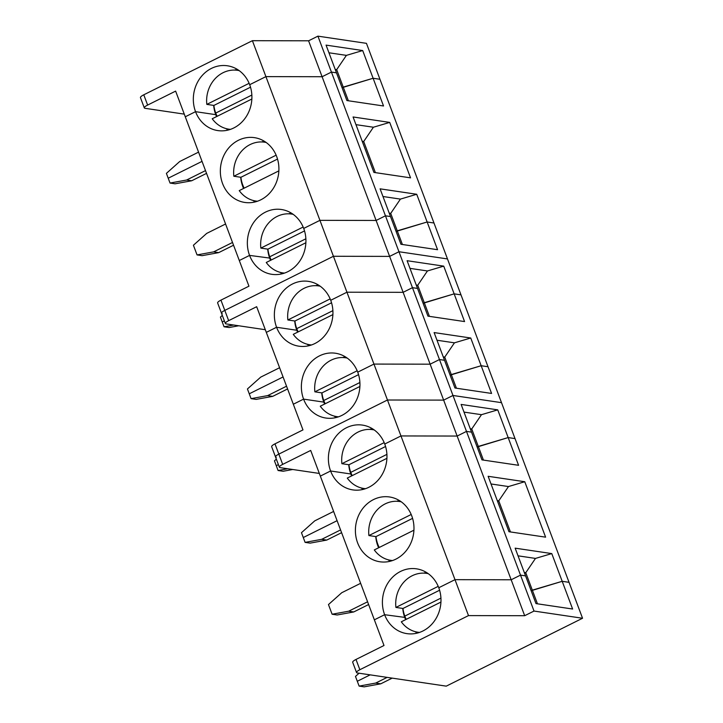 <?xml version="1.0" encoding="UTF-8"?>
<svg xmlns="http://www.w3.org/2000/svg" width="723" height="723" viewBox="0 0 723 723"><rect width="100%" height="100%" fill="white"/><g stroke="black" fill="none" stroke-linecap="round" stroke-linejoin="round"><path stroke-width="1.08" d="M335.508 70.239L336.683 69.652L335.21 69.435M213.674 105.395A32.752 29.209 -81.6 0 0 215.761 114.668L195.544 111.667L185.278 116.783L239.295 260.515L249.571 255.4A32.752 29.209 -81.6 0 0 271.83 274.315A32.752 29.209 -81.6 0 0 299.566 261.392A32.752 29.209 -81.6 0 0 303.705 228.432L319.928 220.343L376.114 220.461L385.449 215.806L390.51 216.557L380.09 188.839L416.719 194.27L400.425 199.096L390.709 213.384L397.27 230.836L396.096 231.423L427.139 221.988L433.981 223.009L379.955 79.277L373.113 78.265L343.244 87.112L348.378 100.768M342.069 87.691L343.244 87.112L336.683 69.652L346.398 55.373L362.693 50.547L373.113 78.265L342.069 87.691M321.726 392.851A32.752 29.209 -81.6 0 0 323.814 402.124L303.588 399.123A32.752 29.209 -81.6 0 0 325.856 418.039A32.752 29.209 -81.6 0 0 353.592 405.115A32.752 29.209 -81.6 0 0 357.731 372.155L373.954 364.076L430.14 364.184L439.476 359.539L444.528 360.289L434.116 332.571L470.745 338.002L454.451 342.829L444.735 357.108L451.297 374.568L450.122 375.147L481.156 365.721L488.007 366.733L460.994 294.867L454.152 293.854L464.564 321.572L427.935 316.141L417.523 288.423L412.462 287.673L398.96 251.74L389.625 256.394L333.439 256.276L224.799 310.393L333.439 256.276L389.625 256.394L398.96 251.74L317.921 36.15L366.453 43.344L379.955 79.277L373.113 78.265L383.533 105.983L346.904 100.551L336.484 72.833L331.432 72.083L322.096 76.728L265.91 76.62L249.688 84.699A32.752 29.209 -81.6 0 0 227.42 65.784A32.752 29.209 -81.6 0 0 199.684 78.708A32.752 29.209 -81.6 0 0 195.544 111.667A32.752 29.209 -81.6 0 0 217.813 130.583A32.752 29.209 -81.6 0 0 245.54 117.659A32.752 29.209 -81.6 0 0 249.688 84.699L265.91 76.62L252.399 40.687L143.769 94.803A6.778 1.618 159.4 0 0 140.452 97.632L144.311 107.899A6.778 1.618 159.4 0 0 145.052 108.305L184.275 114.126M250.51 87.194L213.9 105.431A29.751 26.534 -81.6 0 0 215.725 113.059L251.848 95.056L215.725 113.059A29.751 26.534 -81.6 0 0 217.162 116.295M198.563 152.128L179.684 161.536L166.398 173.375L168.215 178.22L202.033 161.374L168.215 178.22L170.041 183.055L186.624 180.018L205.504 170.61M346.398 55.373L328.947 52.779M317.921 36.15L308.585 40.804L322.096 76.728L265.91 76.62L319.928 220.343L376.114 220.461L322.096 76.728L331.432 72.083L336.484 72.833L326.064 45.115L362.693 50.547M308.585 40.804L252.399 40.687M216.557 116.593A32.752 29.209 -81.6 0 1 215.761 114.668L195.544 111.667L185.278 116.783L175.626 91.116L147.628 105.07A6.778 1.618 159.4 0 0 144.311 107.899M237.225 69.327A32.752 29.209 -81.6 0 0 234.758 70.086M213.9 105.431L206.823 104.383A29.751 26.534 98.4 0 1 237.596 70.33A29.751 26.534 98.4 0 1 239.168 70.619M249.128 83.308L206.823 104.383M260.813 199.819A32.752 29.209 -81.6 0 0 278.726 165.269A32.752 29.209 -81.6 0 0 254.433 137.65A32.752 29.209 -81.6 0 0 220.732 165.766A32.752 29.209 -81.6 0 0 244.817 202.449A32.752 29.209 -81.6 0 0 260.813 199.819M264.238 141.193A32.752 29.209 -81.6 0 0 261.771 141.952M240.687 177.262A32.752 29.209 -81.6 0 0 243.57 188.459M253.086 200.461A32.752 29.209 -81.6 0 0 255.237 201.898M206.543 173.366L191.685 180.768L175.093 183.805L170.041 183.055M225.576 223.994L206.697 233.402L193.412 245.242L197.054 254.921L213.637 251.875L232.517 242.476M233.556 245.224L218.698 252.625L202.106 255.671L197.054 254.921M355.96 124.645L373.411 127.23L389.706 122.404L353.077 116.972L373.918 172.417L410.547 177.849L389.706 122.404M277.524 159.06L240.913 177.289A29.751 26.534 -81.6 0 0 244.175 188.161M240.913 177.289L233.836 176.24A29.751 26.534 98.4 0 1 264.6 142.196A29.751 26.534 98.4 0 1 266.181 142.485M257.469 201.229A29.751 26.534 98.4 0 1 255.879 201.048A29.751 26.534 98.4 0 1 239.241 190.619L278.87 170.872M373.411 127.23L363.696 141.518L362.223 141.301M191.685 180.768L186.624 180.018M226.082 128.604A32.752 29.209 -81.6 0 0 228.224 130.041M230.456 129.363A29.751 26.534 98.4 0 1 228.866 129.182A29.751 26.534 98.4 0 1 212.228 118.753L251.857 99.015M276.141 155.174L233.836 176.24M348.739 464.717A32.752 29.209 -81.6 0 0 350.818 473.99L330.601 470.989L320.334 476.105L374.36 619.828L384.627 614.713A32.752 29.209 -81.6 0 0 406.895 633.628A32.752 29.209 -81.6 0 0 434.622 620.714A32.752 29.209 -81.6 0 0 438.771 587.745L454.993 579.665L511.179 579.774L520.515 575.128L525.567 575.879L515.147 548.161L551.776 553.592L535.481 558.418L525.766 572.706L532.327 590.158L531.152 590.736L562.196 581.31L569.037 582.322L515.02 438.599L508.17 437.578L518.59 465.305L481.961 459.873L471.541 432.146L466.489 431.405L452.978 395.472L443.651 400.117L387.456 400.009L278.825 454.116L387.456 400.009L443.651 400.117L452.978 395.472L412.462 287.673L403.127 292.327L346.941 292.209L319.928 220.343L303.705 228.432A32.752 29.209 -81.6 0 0 281.446 209.507A32.752 29.209 -81.6 0 0 253.71 222.431A32.752 29.209 -81.6 0 0 249.571 255.4L270.294 258.147L249.571 255.4L239.295 260.515L248.947 286.181L220.94 300.126A6.778 1.618 159.4 0 0 217.632 302.964L221.491 313.231A6.778 1.618 159.4 0 0 222.232 313.628M362.521 142.106L363.696 141.518L375.391 172.634M402.404 244.501L397.27 230.836L427.139 221.988L433.981 223.009L447.483 258.933L398.96 251.74L447.483 258.933L460.994 294.867L454.152 293.854L443.732 266.136L407.103 260.705L417.523 288.423L412.462 287.673L403.127 292.327L376.114 220.461L385.449 215.806L390.51 216.557L400.931 244.275L437.56 249.706L416.719 194.27M304.537 230.917L267.926 249.155A29.751 26.534 -81.6 0 0 269.742 256.782L305.874 238.789L269.742 256.782A29.751 26.534 -81.6 0 0 271.188 260.018M222.313 315.418L220.425 317.108L222.241 321.943L224.365 320.885L222.241 321.943L224.058 326.778L233.665 325.025M291.252 213.059A32.752 29.209 -81.6 0 0 288.775 213.809M267.7 249.119A32.752 29.209 -81.6 0 0 269.787 258.391A32.752 29.209 -81.6 0 0 270.583 260.325M400.425 199.096L382.973 196.511M267.926 249.155L260.849 248.106A29.751 26.534 98.4 0 1 291.613 214.062A29.751 26.534 98.4 0 1 293.186 214.351M389.534 213.972L390.709 213.384L389.236 213.168M218.698 252.625L213.637 251.875M303.145 227.04L260.849 248.106M220.94 300.126L224.799 310.393A6.778 1.618 159.4 0 0 221.491 313.231L225.35 323.497A6.778 1.618 159.4 0 0 226.091 323.895L265.314 329.715M238.726 325.775L229.119 327.528L224.058 326.778M280.099 272.327A32.752 29.209 -81.6 0 0 282.25 273.764M284.482 273.095A29.751 26.534 98.4 0 1 282.892 272.914A29.751 26.534 98.4 0 1 266.254 262.476L305.883 242.738M416.547 285.829L417.722 285.251L416.24 285.025M443.732 266.136L427.438 270.962L417.722 285.251L424.284 302.702L423.109 303.289L454.152 293.854L424.284 302.702L429.417 316.358M294.713 320.985A32.752 29.209 -81.6 0 0 296.801 330.257L276.575 327.257A32.752 29.209 -81.6 0 0 298.843 346.181A32.752 29.209 -81.6 0 0 326.579 333.258A32.752 29.209 -81.6 0 0 330.718 300.289L346.941 292.209L373.954 364.076L430.14 364.184L403.127 292.327L346.941 292.209L330.718 300.289A32.752 29.209 -81.6 0 0 308.45 281.374A32.752 29.209 -81.6 0 0 280.723 294.297A32.752 29.209 -81.6 0 0 276.575 327.257L266.308 332.372L256.665 306.706L228.658 320.66A6.778 1.618 159.4 0 0 225.35 323.497M331.55 302.783L294.939 321.021A29.751 26.534 -81.6 0 0 296.755 328.649L332.887 310.646L296.755 328.649A29.751 26.534 -81.6 0 0 298.192 331.884M279.593 367.727L260.714 377.126L247.438 388.965L249.254 393.809L283.073 376.963L249.254 393.809L251.071 398.644L267.664 395.608L286.543 386.199M427.438 270.962L409.986 268.369M228.658 320.66L224.799 310.393A6.778 1.618 159.4 0 0 221.491 313.231M318.256 284.925A32.752 29.209 -81.6 0 0 315.788 285.675M294.939 321.021L287.862 319.973A29.751 26.534 98.4 0 1 318.626 285.919A29.751 26.534 98.4 0 1 320.199 286.209M330.158 298.897L287.862 319.973M358.563 374.65L321.952 392.887A29.751 26.534 -81.6 0 0 323.768 400.506L359.891 382.512L323.768 400.506A29.751 26.534 -81.6 0 0 325.205 403.75M324.6 404.049A32.752 29.209 -81.6 0 1 323.814 402.124L303.588 399.123L293.321 404.238L303.588 399.123A32.752 29.209 -81.6 0 1 307.736 366.163A32.752 29.209 -81.6 0 1 335.463 353.24A32.752 29.209 -81.6 0 1 357.731 372.155L373.954 364.076L400.967 435.942L384.744 444.021A32.752 29.209 -81.6 0 0 362.476 425.106A32.752 29.209 -81.6 0 0 334.749 438.021A32.752 29.209 -81.6 0 0 330.601 470.989A32.752 29.209 -81.6 0 0 352.869 489.905A32.752 29.209 -81.6 0 0 380.596 476.981A32.752 29.209 -81.6 0 0 384.744 444.021L400.967 435.942L454.993 579.665L511.179 579.774L457.153 436.05L400.967 435.942L457.153 436.05L430.14 364.184L439.476 359.539L444.528 360.289L454.948 388.007L491.577 393.439L470.745 338.002M276.34 459.15L274.451 460.831L276.267 465.675L278.391 464.609L276.267 465.675L278.084 470.51L287.691 468.748M345.269 356.782A32.752 29.209 -81.6 0 0 342.801 357.542M287.573 388.956L272.716 396.358L256.132 399.394L251.071 398.644M454.451 342.829L436.99 340.235M321.952 392.887L314.876 391.83A29.751 26.534 98.4 0 1 345.639 357.786A29.751 26.534 98.4 0 1 347.212 358.075M443.561 357.695L444.735 357.108L443.253 356.891M272.716 396.358L267.664 395.608M297.596 332.182A32.752 29.209 -81.6 0 1 296.801 330.257L276.575 327.257L266.308 332.372L302.973 429.905L274.966 443.859A6.778 1.618 159.4 0 0 271.658 446.687L275.517 456.954A6.778 1.618 159.4 0 0 276.258 457.361M307.112 344.193A32.752 29.209 -81.6 0 0 309.254 345.63M311.486 344.961A29.751 26.534 98.4 0 1 309.905 344.781A29.751 26.534 98.4 0 1 293.267 334.342L332.887 314.604M357.171 370.763L314.876 391.83M456.43 388.224L451.297 374.568L481.156 365.721L488.007 366.733L501.509 402.666L452.978 395.472L501.509 402.666L515.02 438.599L508.17 437.578L478.301 446.425L483.443 460.09M274.966 443.859L278.825 454.116A6.778 1.618 159.4 0 0 275.517 456.954L279.376 467.221A6.778 1.618 159.4 0 0 280.117 467.627L319.331 473.438M292.743 469.498L283.136 471.26L278.084 470.51M334.125 416.05A32.752 29.209 -81.6 0 0 336.267 417.496M338.5 416.819A29.751 26.534 98.4 0 1 336.909 416.638A29.751 26.534 98.4 0 1 320.28 406.209L359.9 386.471M470.574 429.561L471.739 428.974L470.266 428.757M477.126 447.013L478.301 446.425L471.739 428.974L481.464 414.686L497.749 409.86L508.17 437.578L477.126 447.013M497.749 409.86L461.12 404.428L471.541 432.146L466.489 431.405L457.153 436.05L466.489 431.405L520.515 575.128L525.567 575.879L535.987 603.597L572.616 609.028L551.776 553.592M385.567 446.507L348.965 464.744A29.751 26.534 -81.6 0 0 350.782 472.372L386.904 454.378L350.782 472.372A29.751 26.534 -81.6 0 0 352.218 475.617M333.619 511.45L314.74 520.858L301.464 532.697L303.28 537.532L337.09 520.687L303.28 537.532L305.097 542.377L321.69 539.331L340.569 529.932M481.464 414.686L464.003 412.101M351.613 475.915A32.752 29.209 -81.6 0 1 350.818 473.99L330.601 470.989L320.334 476.105L310.691 450.438L282.684 464.383L278.825 454.116A6.778 1.618 159.4 0 0 275.517 456.954M282.684 464.383A6.778 1.618 159.4 0 0 279.376 467.221M372.282 428.649A32.752 29.209 -81.6 0 0 369.815 429.399M348.965 464.744L341.889 463.696A29.751 26.534 98.4 0 1 372.652 429.652A29.751 26.534 98.4 0 1 374.225 429.941M384.184 442.63L341.889 463.696M395.879 559.141A32.752 29.209 -81.6 0 0 413.791 524.582A32.752 29.209 -81.6 0 0 389.489 496.963A32.752 29.209 -81.6 0 0 355.788 525.079A32.752 29.209 -81.6 0 0 379.882 561.771A32.752 29.209 -81.6 0 0 395.879 559.141M399.295 500.515A32.752 29.209 -81.6 0 0 396.828 501.265M375.743 536.574A32.752 29.209 -81.6 0 0 378.626 547.781M388.152 559.783A32.752 29.209 -81.6 0 0 390.293 561.22M341.599 532.679L326.742 540.081L310.149 543.127L305.097 542.377M360.632 583.316L341.753 592.715L328.468 604.564L332.11 614.234L348.694 611.197L367.582 601.798M368.613 604.545L353.755 611.947L337.162 614.984L332.11 614.234M491.016 483.967L508.477 486.552L524.762 481.726L488.133 476.294L508.974 531.73L545.603 537.162L524.762 481.726M412.58 518.373L375.978 536.611A29.751 26.534 -81.6 0 0 379.232 547.474M375.978 536.611L368.902 535.562A29.751 26.534 98.4 0 1 399.665 501.518A29.751 26.534 98.4 0 1 401.238 501.798M392.526 560.551A29.751 26.534 98.4 0 1 390.935 560.37A29.751 26.534 98.4 0 1 374.297 549.932L413.927 530.194M508.477 486.552L498.753 500.84L497.279 500.623M326.742 540.081L321.69 539.331M361.139 487.917A32.752 29.209 -81.6 0 0 363.28 489.354M365.513 488.685A29.751 26.534 98.4 0 1 363.922 488.504A29.751 26.534 98.4 0 1 347.284 478.075L386.913 458.328M411.197 514.487L368.902 535.562M356.005 659.448L359.855 669.715L468.495 615.598L454.993 579.665L438.771 587.745A32.752 29.209 -81.6 0 0 416.502 568.829A32.752 29.209 -81.6 0 0 388.766 581.753A32.752 29.209 -81.6 0 0 384.627 614.713L405.35 617.46L384.627 614.713L374.36 619.828L384.003 645.494L356.005 659.448A6.778 1.618 159.4 0 0 352.688 662.277L356.547 672.544A6.778 1.618 159.4 0 0 357.289 672.95L446.263 686.145L582.548 618.255L569.037 582.322L562.196 581.31L532.327 590.158L537.46 603.813M497.578 501.428L498.753 500.84L510.447 531.956M439.593 590.239L402.982 608.477A29.751 26.534 -81.6 0 0 404.808 616.104L440.931 598.102L404.808 616.104A29.751 26.534 -81.6 0 0 406.245 619.34M359.078 673.212L355.481 676.421L357.298 681.265L370.158 674.857L357.298 681.265L359.123 686.1L375.707 683.063L387.121 677.379M426.308 572.381A32.752 29.209 -81.6 0 0 423.841 573.131M402.756 608.441A32.752 29.209 -81.6 0 0 404.844 617.713A32.752 29.209 -81.6 0 0 405.639 619.638M535.481 558.418L518.03 555.824M402.982 608.477L395.906 607.428A29.751 26.534 98.4 0 1 426.678 573.375A29.751 26.534 98.4 0 1 428.251 573.664M524.591 573.285L525.766 572.706L524.292 572.48M353.755 611.947L348.694 611.197M438.21 586.353L395.906 607.428M534.017 611.062L520.515 575.128L511.179 579.774L524.681 615.707L534.017 611.062L582.548 618.255M468.495 615.598L524.681 615.707M359.855 669.715A6.778 1.618 159.4 0 0 356.547 672.544M392.182 678.129L380.768 683.813L364.175 686.85L359.123 686.1M380.768 683.813L375.707 683.063M415.165 631.649A32.752 29.209 -81.6 0 0 417.307 633.086M419.539 632.417A29.751 26.534 98.4 0 1 417.948 632.236A29.751 26.534 98.4 0 1 401.31 621.798L440.94 602.06M147.628 105.07L143.769 94.803M239.069 70.547L237.596 70.33M266.082 142.413L264.6 142.196M257.352 201.265L255.879 201.048M230.348 129.408L228.866 129.182M293.095 214.279L291.613 214.062M284.365 273.131L282.892 272.914M320.108 286.145L318.626 285.919M347.121 358.002L345.639 357.786M311.378 344.998L309.905 344.781M338.391 416.864L336.909 416.638M374.125 429.869L372.652 429.652M401.138 501.735L399.665 501.518M392.417 560.587L390.935 560.37M365.404 488.721L363.922 488.504M428.152 573.601L426.678 573.375M419.43 632.453L417.948 632.236"/></g></svg>
